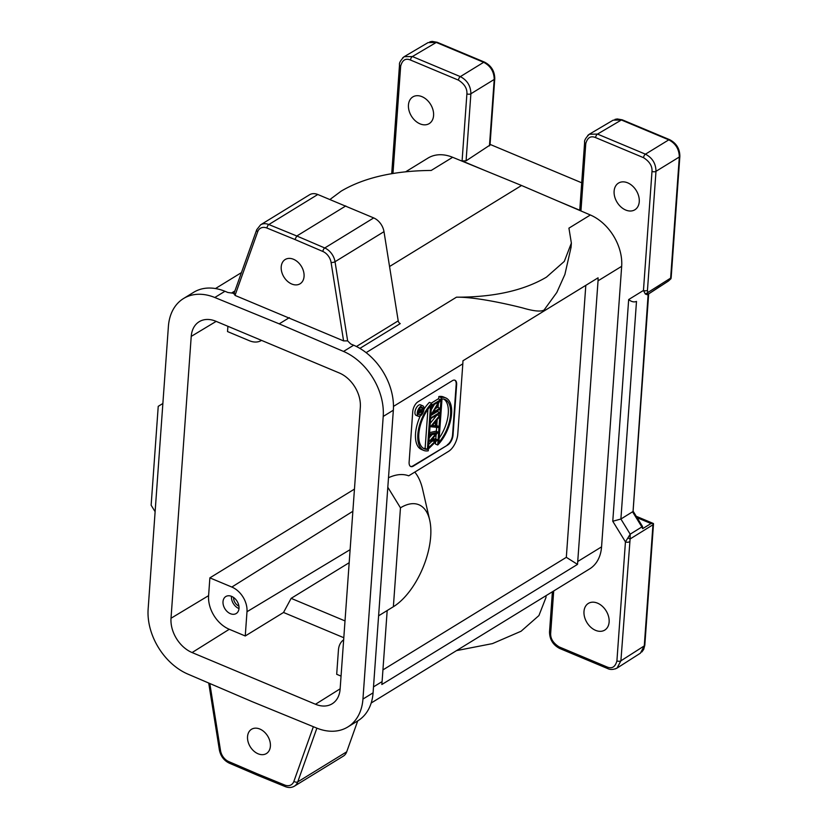 <?xml version="1.0" encoding="UTF-8"?>
<svg xmlns="http://www.w3.org/2000/svg" width="828" height="828" viewBox="0 0 828 828"><rect width="100%" height="100%" fill="white"/><g stroke="black" fill="none" stroke-linecap="round" stroke-linejoin="round"><path stroke-width="1.24" d="M414.787 472.095A88.244 43.46 -67.3 0 1 422.58 489.131L429.691 520.108A56.935 28.038 112.7 0 0 400.462 507.833L387.814 487.247L378.603 615.815L393.372 606.727A56.935 28.038 112.7 0 0 393.404 606.707A56.935 28.038 112.7 0 0 429.691 520.108M393.466 406.403L462.821 363.834L462.955 360.77L598.064 277.825L585.81 285.36L566.321 557.327L382.929 669.904M585.81 285.36L462.955 360.78M462.821 363.834L457.78 434.1A13.972 6.883 112.7 0 1 448.631 451.322L408.721 475.821A79.705 39.247 -67.3 0 0 396.902 474.982A79.705 39.247 -67.3 0 0 388.498 477.746M447.793 444.957L413.348 466.102A7.969 3.923 -67.3 0 1 410.771 466.537A7.969 3.923 -67.3 0 1 409.125 462.086L412.737 411.64A7.969 3.923 -67.3 0 1 417.964 401.818L452.399 380.673A7.969 3.923 -67.3 0 1 454.986 380.249A7.969 3.923 -67.3 0 1 456.632 384.699L453.019 435.135A7.969 3.923 -67.3 0 1 447.793 444.957L412.893 465.916A7.969 3.923 112.7 0 1 410.543 466.423M387.183 610.536L382.091 681.61L373.5 686.878M566.321 557.327L577.52 564.385L381.843 684.508L382.091 681.61M577.52 564.385L598.044 280.827L621.673 266.316L601.563 546.873A42.704 30.667 58.5 0 1 589.629 568.908L371.192 703.003M598.064 277.825L598.044 280.827M571.361 243.111L564.303 261.389L546.459 277.142C523.669 290.587 493.664 297.262 456.456 297.19C477.663 296.879 513.733 305.635 522.758 307.964C533.801 311.204 540.922 311.887 544.1 310.003L556.809 292.481L564.893 274.461L571.061 247.303L571.372 243.111L568.929 228.145L590.354 214.99A42.704 30.667 58.5 0 1 621.673 266.316M405.72 171.758L427.941 158.117A42.704 30.667 58.5 0 1 452.647 157.289L521.547 185.493L389.543 266.523M521.547 185.493L590.354 214.99M329.968 199.476L341.177 191.133C363.968 177.678 393.983 170.785 431.222 170.444L452.647 157.289M373.707 217.919L324.752 247.976A2.846 1.387 113.2 0 0 322.868 251.474L294.944 239.509L296.807 236.001L268.831 224.543A14.231 10.226 -121.5 0 0 260.592 224.823L309.558 194.766A14.231 10.226 58.5 0 1 317.786 194.497L373.707 217.919A14.231 10.226 58.5 0 1 383.995 231.664L398.206 320.85A2.846 2.049 -121.5 0 0 400.266 323.603L359.89 348.391M294.944 239.509L266.978 228.062A11.385 8.176 -121.5 0 0 257.705 231.726L235.017 295.41L343.589 340.898L347.646 340.877L350.699 343.941L353.659 345.214A54.089 38.844 58.5 0 1 393.341 410.212L387.814 487.247M343.537 351.434L279.212 323.851L214.804 297.5A54.089 38.844 -121.5 0 0 183.516 298.535A54.089 38.844 -121.5 0 0 168.394 326.439L148.14 609.066A54.089 38.844 -121.5 0 0 187.811 674.075L252.136 701.647L316.544 728.009A54.089 38.844 -121.5 0 0 347.822 726.974A54.089 38.844 -121.5 0 0 362.943 699.07L383.209 416.443A54.089 38.844 -121.5 0 0 343.537 351.434L353.659 345.214M289.345 317.641L279.212 323.851M347.822 726.974L357.955 720.753A54.089 38.844 58.5 0 0 373.076 692.85L378.603 615.815L393.404 606.707M357.727 720.898L346.704 751.814A14.231 10.226 58.5 0 1 343.351 756.119L294.385 786.176A14.231 10.226 -121.5 0 0 297.749 781.87L316.886 728.143M628.669 299.55L612.772 521.257L620.896 519.032L636.494 301.423C634.02 302.427 631.412 301.796 628.669 299.55L643.46 290.452L651.998 171.406C652.371 166.097 649.566 161.532 643.563 157.693L595.611 137.603C590.716 135.544 587.425 137.562 585.769 143.658L580.956 210.736L558.082 201.152M553.704 590.954L550.682 633.161C550.299 638.471 553.114 643.045 559.107 646.885L607.059 666.975C611.964 669.024 615.245 667.006 616.912 660.91L625.44 541.874L612.772 521.257M627.655 182.833A15.66 11.24 58.5 0 1 639.257 201.701A15.66 11.24 58.5 0 1 634.879 209.774A15.66 11.24 58.5 0 1 625.709 210.033A15.66 11.24 58.5 0 1 614.117 191.164A15.66 11.24 58.5 0 1 618.495 183.091A15.66 11.24 58.5 0 1 627.655 182.833M597.526 603.157A15.66 11.24 58.5 0 1 609.129 622.014A15.66 11.24 58.5 0 1 604.75 630.098A15.66 11.24 58.5 0 1 595.58 630.346A15.66 11.24 58.5 0 1 583.988 611.488A15.66 11.24 58.5 0 1 588.366 603.405A15.66 11.24 58.5 0 1 597.526 603.157M595.611 137.603A2.846 1.397 -67.3 0 1 597.495 134.084L645.447 154.174C652.34 157.806 655.859 163.52 655.983 171.324L647.455 290.359A2.846 1.397 -175.9 0 1 643.46 290.452L645.354 294.054L647.775 292.553L647.361 294.747L645.354 294.054M660.392 286.043L647.382 294.727L668.403 281.065L670.939 278.746L670.639 278.115L647.775 292.553L647.455 290.359M643.563 157.693A2.846 1.397 112.7 0 1 645.447 154.174L668.786 139.849C675.638 143.441 679.146 149.154 679.322 156.999L655.983 171.324A2.846 1.397 4.1 0 1 651.998 171.406M589.308 134.229L613.175 120.153L621.393 119.988L597.495 134.084L589.277 134.239L587.725 135.461M580.956 210.736L580.376 208.718M589.277 134.291C585.675 137.914 584.123 140.625 584.62 142.416A2.846 1.397 4.1 0 0 584.62 142.416L579.817 209.339M490 145.055L466.081 160.829L470.884 93.771L494.223 79.447A2.846 1.397 4.1 0 0 494.761 78.701L490 145.138M490.052 144.393L581.722 182.802M484.96 170.516L462.086 160.932L466.081 160.829M404.178 56.687L412.396 56.532L460.347 76.621C467.24 80.254 470.749 85.967 470.884 93.771A2.846 1.397 4.1 0 1 466.899 93.854C467.271 88.544 464.467 83.98 458.464 80.14L410.512 60.04C405.606 57.991 402.325 60.009 400.669 66.105L392.969 173.466M421.99 96.669A15.66 11.24 58.5 0 1 433.582 115.527A15.66 11.24 58.5 0 1 429.204 123.61A15.66 11.24 58.5 0 1 420.044 123.858A15.66 11.24 58.5 0 1 408.452 105.001A15.66 11.24 58.5 0 1 412.83 96.917A15.66 11.24 58.5 0 1 421.99 96.669M456.538 650.611L492.474 643.604L521.081 631.236L538.914 615.577L545.962 597.547L546.097 595.622M183.516 298.535L193.648 292.315A54.089 38.844 58.5 0 1 224.937 291.28L227.897 292.491L234.045 293.36M347.646 340.877L335.029 261.72A14.231 10.226 -121.5 0 0 324.752 247.976L296.807 236.001L345.773 205.944M281.209 266.864A14.231 10.226 58.5 0 1 285.194 259.516A14.231 10.226 58.5 0 1 297.832 262.062A14.231 10.226 58.5 0 1 304.062 276.438A14.231 10.226 58.5 0 1 300.088 283.776A14.231 10.226 58.5 0 1 287.44 281.241A14.231 10.226 58.5 0 1 281.209 266.864M235.017 295.41L234.334 293.402M339.242 372.952A28.462 20.441 58.5 0 1 360.325 407.252L340.122 689.103A28.462 20.441 58.5 0 1 332.318 703.696A28.462 20.441 58.5 0 1 315.499 704.255L192.096 652.557A28.462 20.441 58.5 0 1 171.013 618.257L191.227 336.396A28.462 20.441 58.5 0 1 199.341 321.616A28.462 20.441 58.5 0 1 215.849 321.243L339.242 372.952M247.541 736.63A14.231 10.226 58.5 0 1 251.515 729.282A14.231 10.226 58.5 0 1 264.163 731.828A14.231 10.226 58.5 0 1 270.394 746.204A14.231 10.226 58.5 0 1 266.409 753.552A14.231 10.226 58.5 0 1 253.772 751.006A14.231 10.226 58.5 0 1 247.541 736.63M209.815 683.504L220.517 750.592A11.385 8.176 -121.5 0 0 228.735 761.584L256.659 773.559L258.17 774.998M228.735 761.584A2.846 1.387 -66.8 0 0 229.304 763.168L257.342 775.184M162.878 403.484L158.231 406.341L151.141 505.235L155.115 511.704M343.806 637.726L283.528 612.472L245.254 635.976L229.273 629.28A27.924 20.048 -121.5 0 1 208.594 595.642L171.013 618.257M341.053 676.114L336.696 674.292L338.435 650.042A20.472 14.707 -121.5 0 1 343.661 639.806M345.007 620.917L291.135 598.354L283.528 612.472M349.178 562.719L291.135 598.354M227.907 326.294L227.524 331.562L249.487 340.763A20.472 14.707 -121.5 0 0 261.358 340.494A20.472 14.707 -121.5 0 0 261.534 340.391L261.358 340.494M354.456 489.1L209.877 577.861L208.594 595.642M209.877 577.861L231.83 587.052A20.472 14.707 -121.5 0 1 246.992 611.726L350.12 549.657M245.254 635.976L246.992 611.726M239.013 608.383A9.967 7.152 58.5 0 1 236.228 613.517A9.967 7.152 58.5 0 1 227.379 611.737A9.967 7.152 58.5 0 1 223.011 601.677A9.967 7.152 58.5 0 1 225.796 596.543A9.967 7.152 58.5 0 1 234.645 598.323A9.967 7.152 58.5 0 1 239.013 608.383M231.467 596.315A9.967 7.152 -121.5 0 0 231.457 596.502A9.967 7.152 -121.5 0 0 238.992 608.57M238.919 606.127A7.276 5.227 58.5 0 1 233.61 597.485M641.845 651.978L643.687 649.39L644.815 645.188L653.509 523.803L652.961 524.776L630.108 538.966L630.201 534.174L620.896 519.032L632.561 511.797L641.866 526.939L630.201 534.174L627.872 537.983L630.108 538.966L620.896 660.827L617.036 668.092L615.328 668.9M627.872 537.983L625.44 541.874A2.846 1.397 4.1 0 0 629.425 541.781M644.815 645.147A2.846 1.397 -175.9 0 1 644.277 645.892L640.417 653.157M642.663 528.647L642.528 526.525L641.866 526.939L642.663 528.647L651.025 523.534L653.395 523.503L636.246 516.299M648.148 294.24L633.068 511.228M458.464 80.14A2.846 1.397 112.7 0 1 460.347 76.621L483.676 62.297C490.538 65.888 494.047 71.601 494.223 79.447L489.451 145.894M404.209 56.677L428.076 42.601L436.284 42.435L412.396 56.532A2.846 1.397 -67.3 0 0 410.512 60.04M671.166 277.504L670.939 278.746M400.462 507.833L393.372 606.727M454.748 380.166A7.969 3.923 112.7 0 1 456.176 384.502L452.564 434.948A7.969 3.923 112.7 0 1 447.337 444.771M432.402 438.933L435.373 438.83L437.66 439.792L431.471 439.989L438.209 432.144L430.001 433.996L429.929 435.135L435.901 433.789L429.484 441.252L435.414 441.055L429.049 447.275L428.966 448.424L437.66 439.792M429.577 432.62L435.921 431.191L438.209 432.144M429.204 437.867L432.009 434.659M428.738 444.398L432.03 441.169M418.419 416.318L416.132 415.366A5.692 2.805 -67.3 0 1 415.211 410.636A5.692 2.805 -67.3 0 1 418.689 405.171A5.692 2.805 -67.3 0 1 420.531 404.861L422.818 405.823A5.692 2.805 112.7 0 0 420.976 406.124A5.692 2.805 112.7 0 0 417.498 411.588A5.692 2.805 112.7 0 0 418.419 416.318A5.692 2.805 112.7 0 0 420.262 416.018A5.692 2.805 112.7 0 0 423.739 410.553A5.692 2.805 112.7 0 0 422.818 405.823M438.674 399.034L438.85 396.56L441.138 397.523L437.733 444.988L435.445 444.036L435.59 441.955M435.807 439.016L436.118 434.679M436.356 431.367L436.635 427.383M436.77 425.561L437.194 419.599M437.764 411.713L437.846 410.543M438.064 407.438L438.333 403.743M438.85 396.56A28.462 14.014 -67.3 0 1 443.425 396.943L445.702 397.895A28.462 14.014 112.7 0 0 441.138 397.523M436.108 425.354L438.623 426.337L436.056 426.12L436.459 420.51L439.295 417.022L439.378 415.822L430.529 426.71L438.54 427.548L438.623 426.337M430.249 423.284L436.708 415.335M430.591 418.564L439.533 413.596L439.616 412.489L437.329 411.537L430.798 415.542M430.891 414.29L439.844 409.322L439.927 408.214L437.639 407.252L435.476 408.577M439.927 408.214L433.292 412.282L440.527 399.81L438.24 398.858L431.253 403.143M431.212 409.788L434.182 404.768M423.977 409.208A28.462 14.014 -67.3 0 1 429.39 402.367L431.678 403.319A28.462 14.014 112.7 0 0 418.316 430.498A28.462 14.014 112.7 0 0 423.708 450.411L421.421 449.459A28.462 14.014 -67.3 0 1 420.262 416.018M429.411 434.917L429.929 435.135M420.376 414.538A3.985 1.966 -67.3 0 1 419.082 414.745A3.985 1.966 -67.3 0 1 418.44 411.433A3.985 1.966 -67.3 0 1 420.872 407.614A3.985 1.966 -67.3 0 1 422.166 407.397A3.985 1.966 -67.3 0 1 422.808 410.709A3.985 1.966 -67.3 0 1 420.376 414.538M422.239 410.916L420.707 411.506L422.435 408.183L420.748 410.957L419.962 409.767L418.833 413.431L422.208 411.35L421.307 410.522M419.372 409.218L420.458 409.674L419.227 409.467M419.206 412.768L419.92 410.212L420.334 412.085L419.206 412.768M419.92 410.212L420.407 411.174L419.475 410.781M418.833 413.431L418.254 413.182M422.435 408.183L420.955 407.562M420.334 412.085L419.289 411.64M437.733 444.988A28.462 14.014 112.7 0 0 451.094 417.819A28.462 14.014 112.7 0 0 445.702 397.895M441.997 398.961A26.755 13.176 -67.3 0 1 445.05 399.479A26.755 13.176 -67.3 0 1 450.277 417.146A26.755 13.176 -67.3 0 1 438.892 442.297L441.997 398.961M439.192 438.064A26.755 13.176 112.7 0 0 443.86 399.106M437.329 414.963L439.378 415.822M435.228 426.047L432.164 425.789L435.549 421.628L435.228 426.047L432.744 425.074M430.663 417.457L431.098 418.782M439.616 412.489L431.171 417.674M431.491 405.886L438.643 402.025L431.419 414.269M431.574 404.778L432.009 406.103M440.527 399.81L432.081 404.995M423.708 450.411A28.462 14.014 112.7 0 0 428.273 450.794L431.678 403.319M427.414 449.345A26.755 13.176 -67.3 0 1 424.36 448.838A26.755 13.176 -67.3 0 1 419.134 431.16A26.755 13.176 -67.3 0 1 430.519 406.01L427.414 449.345L425.126 448.393L427.931 409.291M423.263 448.248A26.755 13.176 112.7 0 0 425.126 448.393M456.456 297.19L366.121 352.645M231.571 293.009L234.904 290.959M398.206 320.85L356.433 346.497M383.209 416.443L393.331 410.212M373.076 692.85L362.943 699.07M346.704 751.814L297.749 781.87A2.846 1.718 -160.4 0 1 293.899 781.342L313.357 726.705M601.563 546.873L577.934 561.384M671.166 277.597L679.86 156.254A2.846 1.397 4.1 0 0 679.86 156.213A2.846 1.397 4.1 0 1 679.322 156.999L670.639 278.115M679.86 156.244C679.757 148.709 676.362 143.203 669.697 139.704L622.294 119.843A2.846 1.397 -67.3 0 0 621.393 119.988L668.786 139.849A2.846 1.397 112.7 0 1 669.686 139.704A2.846 1.397 112.7 0 1 669.728 139.715M584.62 142.416A2.846 1.397 4.1 0 0 585.769 143.658M466.899 93.854L462.086 160.932M266.978 228.062A2.846 1.418 -67.7 0 1 268.831 224.543L317.786 194.497M343.589 340.898L331.086 262.476A2.846 0.994 -9.1 0 0 335.029 261.72L383.995 231.664M331.086 262.476A11.385 8.176 -121.5 0 0 322.868 251.474M214.804 297.5L224.937 291.28M256.659 773.559L284.625 785.006A11.385 8.176 -121.5 0 0 293.899 781.342M220.517 750.592A2.846 0.994 170.9 0 1 219.389 750.002L208.718 683.038M284.625 785.006A2.846 1.418 112.3 0 0 285.236 786.6L257.249 775.153M340.142 688.824L315.499 704.255M192.096 652.557L229.273 629.28M191.227 336.396L216.17 321.378M352.873 511.28L231.83 587.052M260.592 224.823L256.711 229.739A2.846 1.718 19.6 0 0 257.705 231.726M550.682 633.161A2.846 1.397 -175.9 0 1 549.523 631.919L552.411 591.751M549.523 631.93C549.637 639.464 553.021 644.971 559.697 648.469A2.846 1.397 -67.3 0 1 559.107 646.885M607.059 666.975A2.846 1.397 112.7 0 0 607.649 668.558A2.846 1.397 112.7 0 0 607.669 668.569L559.697 648.469M652.961 524.776L644.277 645.892L620.896 660.827A2.846 1.397 -175.9 0 1 616.912 660.91M402.625 57.908L404.157 56.697C400.576 60.361 399.024 63.073 399.51 64.863A2.846 1.397 4.1 0 0 399.51 64.863A2.846 1.397 4.1 0 0 400.669 66.105M637.115 517.707L651.025 523.534M494.761 78.691C494.658 71.156 491.263 65.65 484.587 62.152L437.194 42.29A2.846 1.397 -67.3 0 0 436.284 42.435L483.676 62.297A2.846 1.397 112.7 0 1 484.587 62.152A2.846 1.397 112.7 0 1 484.628 62.162M418.295 412.178L418.906 412.437M215.466 288.548L241.445 272.609M229.304 763.168C223.953 760.539 220.652 756.15 219.389 750.002M294.385 786.176C291.622 787.78 288.568 787.914 285.236 786.6M256.711 229.739L233.838 293.95M616.963 668.092C613.424 669.738 610.319 669.893 607.649 668.558M399.51 64.863L391.716 173.673M642.528 526.525L633.089 511.155M633.089 511.238L648.666 293.919M640.417 653.168L617.057 668.082M429.856 41.835L432.164 41.4L437.153 42.28M614.966 119.387L617.264 118.953L622.263 119.832"/></g></svg>
